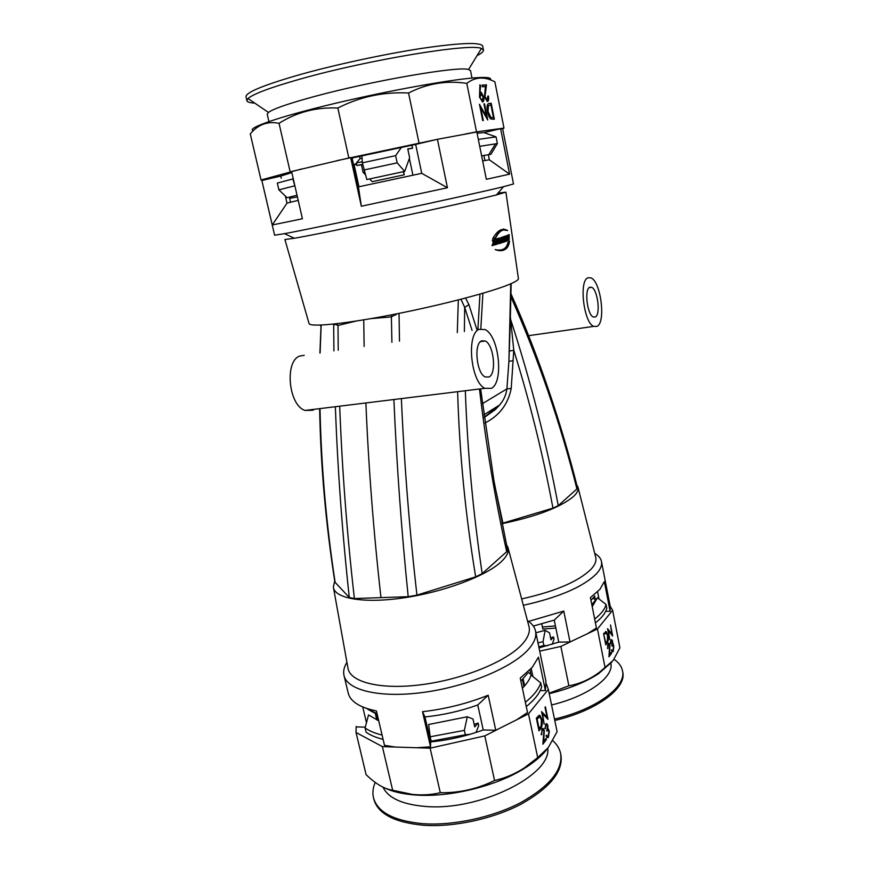 <?xml version="1.0" encoding="UTF-8"?>
<svg xmlns="http://www.w3.org/2000/svg" width="869" height="869" viewBox="0 0 869 869"><rect width="100%" height="100%" fill="white"/><g stroke="black" fill="none" stroke-linecap="round" stroke-linejoin="round"><path stroke-width="1.3" d="M502.412 242.473L503.292 242.169L503.281 236.813M502.456 241.397L502.304 240.355L503.173 240.17L502.467 237.085L501.837 237.291L502.521 242.538L503.412 242.245L503.803 236.64L503.173 240.17M502.662 240.235L501.978 237.237M509.147 240.018L509.169 234.5L509.147 240.018M507.757 235.141L507.453 240.756L507.692 236.911L508.854 240.159L508.582 234.782L508.441 238.703L507.757 235.141M506.214 235.76L505.877 241.365L507.235 240.843L506.214 235.76M505.095 237.172L504.281 239.768L505.128 239.475L505.139 240.583L504.226 240.909L504.226 241.962L505.66 241.452L505.573 236.01L504.205 236.498L504.216 237.476L505.095 237.172L504.205 237.367M518.391 278.373L518.435 278.688C518.369 279.959 515.48 281.817 509.755 284.228C491.658 291.93 440.822 305.269 392.799 314.6C344.7 323.974 310.114 327.363 309.06 323.572L309.016 323.398M309.06 323.572L284.902 239.529L294.341 238.247C325.517 233.033 464.73 203.194 496.275 194.96L505.91 192.147L498.002 193.114M507.626 230.557L501.5 229.59C498.524 230.567 495.591 233.576 492.712 238.595L495.775 237.758C497.589 234.119 499.556 231.762 501.674 230.676C503.987 229.427 505.964 229.394 507.626 230.557M508.126 241.962C507.442 245.134 506.192 247.339 504.378 248.599C501.913 250.174 498.849 250.5 495.167 249.555C498.904 251.011 502.032 251.065 504.541 249.74C507.181 248.523 508.854 245.721 509.582 241.31L508.126 241.962M421.737 173.322L415.664 144.406L352.086 157.973L358.43 186.868L421.737 173.322L447.437 187.747L361.341 206.235L350.642 157.55L291.593 171.465L302.423 218.76L272.258 224.984L261.862 180.502L274.604 235.206L284.456 233.663C317.446 227.7 469.749 195.047 503.357 186.737L513.514 183.978M488.313 154.682L489.334 159.787L509.592 174.158L486.336 179.307L476.842 131.99L437.422 139.301L415.664 144.406M447.437 187.747L437.422 139.301M484.935 160.526L483.914 155.432M409.364 158.408L412.916 175.18M358.951 186.759L354.041 164.371L356.572 163.861M502.695 129.025L500.631 128.71L483.914 132.599L477.092 133.239M482.643 160.939L489.334 159.787M500.631 128.71L509.592 174.158M336.759 160.689L436.444 139.529M350.642 157.55L352.086 157.973M291.843 172.573L280.752 176.07L262.71 180.307L261.037 179.981L301.652 168.955M356.692 164.393L354.161 164.936M253.227 130.73C245.862 128.264 279.622 116.511 336.162 103.118C392.571 89.724 456.866 78.416 479.547 77.526C488.139 77.178 491.724 77.928 490.29 79.774M261.037 179.981L250.272 133.891C257.995 124.539 267.587 121.019 279.036 123.322C296.731 112.123 316.327 107.028 337.845 108.038C360.016 96.709 383.587 91.701 408.549 93.016C427.2 83.478 446.623 80.274 466.805 83.391C471.009 80.1 475.506 78.319 480.275 78.058C485.032 77.895 489.91 79.166 494.895 81.86L503.977 128.091L502.554 128.851M480.546 85.607L480.014 92.353L481.209 92.277L483.664 96.839C484.152 99.924 483.783 101.64 482.556 101.988L479.514 97.154L479.905 84.814L480.546 85.607L480.014 92.353M465.241 134.032L476.527 131.871L466.805 83.391M476.527 131.871L503.977 128.091M487.748 119.987L480.753 107.713L483.305 120.53L482.708 120.595L479.46 104.302L486.477 116.598L483.957 103.889L484.544 103.835L487.748 119.987M494.342 119.205L490.909 119.02C489.323 117.706 488.161 115.229 487.444 111.58C486.542 106.376 487.129 103.661 489.193 103.411L491.191 103.226L494.342 119.205M487.846 96.068L488.421 96.025C488.954 99.283 488.606 101.13 487.379 101.564L484.457 96.926L485.402 86.596L482.349 86.781L482.023 85.119L486.466 84.858L485.011 96.752L487.074 99.913L487.846 96.068M290.116 171.682L279.036 123.322M418.988 142.864L408.549 93.016M348.806 157.843L337.845 108.038M261.862 180.502L262.71 180.307M290.518 202.216L289.355 197.144M361.341 206.235L358.43 186.868M272.258 224.984L286.998 203.14L285.369 196.068M281.241 178.178L280.752 176.07M480.753 107.713L482.773 120.585M479.699 105.529L486.477 116.598M483.968 103.965L486.998 118.868M488.541 103.552L490.681 103.346L493.831 119.259M489.128 105.192L487.933 105.703L487.52 111.645L490.442 117.587L493.451 117.63L490.942 104.921L488.443 105.573L488.03 111.514L490.942 117.467L493.451 117.63M488.421 96.025L487.259 101.564M482.045 85.216L485.956 84.988L484.5 96.872L486.781 99.978M480.687 92.179L483.153 96.97L482.447 101.988M480.655 93.917L479.612 97.328L481.969 100.391M479.612 97.328L482.262 100.315L483.088 96.97L481.339 93.928L480.122 97.209M286.998 203.14L298.208 200.348M493.212 239.822L492.321 240.061L493.201 242.701L492.028 245.645L493.005 245.384L493.603 243.874L494.005 245.101L494.885 244.852L494.113 242.527L495.341 239.236L494.439 239.486L493.733 241.354L493.212 239.822M496.818 239.801L495.493 242.505L496.71 242.158L496.655 243.287L495.341 243.668L495.276 244.743L497.361 244.146L497.589 238.584L495.569 239.171L495.526 240.17L496.818 239.801L495.526 240.094M498.882 239.192L498.73 243.733L499.436 243.526L499.588 237.987L497.818 238.519L497.774 239.529L498.882 239.192L497.774 239.442M499.968 240.04L500.881 242.017L499.849 242.342L499.816 243.407L501.5 242.875L501.587 237.367L500.968 237.563L500.924 239.746L499.968 240.04M499.729 250.066L496.807 250.087M501.304 250.685L504.042 249.805C506.627 248.588 508.289 245.84 509.017 241.571M492.766 238.508L495.297 237.813C497.101 234.174 499.056 231.817 501.163 230.741L504.161 229.807M505.888 229.753L503.14 229.079M507.561 236.933L507.268 235.39M508.322 240.148L508.246 238.736M505.877 241.234L507.235 240.843M506.714 240.909L506.681 239.974M504.281 239.659L505.128 239.475L505.095 238.443M504.226 241.843L505.66 241.452M505.139 241.517L505.128 240.583M505.074 237.172L505.052 236.194M499.947 241.028L500.902 240.822M499.816 243.309L501.5 242.875M501 242.929L501.076 237.53M498.73 243.646L499.436 243.526M498.936 243.581L499.099 238.139M495.493 242.429L496.71 242.158M495.287 244.656L497.361 244.146M496.872 244.2L497.101 238.736M493.733 241.354L492.777 239.942M492.06 245.558L493.005 245.384M492.538 245.427L493.603 243.874M493.983 245.025L494.885 244.852M494.418 244.906L494.113 242.527M493.646 242.581L494.841 239.377M528.602 621.4L563.775 611.081L554.248 620.097L533.327 626.071M594.809 595.928L590.974 600.37M563.775 611.081L570.01 641.974L587.553 633.675L596.427 628.005L590.42 597.579L599.871 589.399L604.324 581.633L610.092 611.255L610.19 606.28M554.248 620.097L558.745 642.126L570.01 641.974M539.019 647.894L558.745 642.126M594.733 553.401C598.611 555.671 600.87 558.409 601.489 561.602C602.152 565.208 600.566 569.162 596.753 573.464C583.751 586.629 559.288 597.242 523.355 605.313M578.037 487.411L595.667 557.083C596.666 560.668 595.189 564.644 591.235 569.021C578.797 581.372 555.606 591.333 521.65 598.915M598.991 598.915L597.676 592.224M610.092 611.255L605.65 611.363M594.613 596.199L595.287 599.621L592.984 598.263M571.031 641.561L560.853 646.427L539.692 651.153M611.95 661.972L598.622 673.649C585.793 682.035 569.325 688.726 549.23 693.69M610.168 606.193L612.612 610.288L619.912 647.85L613.177 660.429L600.034 671.78C590.344 679.178 579.949 683.849 568.869 685.782L549.132 693.212M607.931 648.47L608.115 643.581L608.908 643.277L609.919 645.374L609.549 654.607L611.331 652.25L611.548 653.39L608.952 656.834L609.593 645.917L608.322 644.744L607.507 648.48M603.586 633.653L606.214 631.6L607.898 635.358C608.517 639.019 608.224 641.67 606.986 643.31L605.791 644.863L603.586 633.653M607.561 628.645L611.863 634.088L610.505 624.952L612.667 635.999L608.376 630.601L609.745 639.769L607.561 628.645M612.612 610.288L597.448 628.96L605.085 667.653M610.711 643.777L610.95 639.91L611.765 639.649L613.818 646.264L613.21 651.544L612.33 651.891L611.309 649.958L612.993 650.403L613.503 646.808L612.851 645.504L611.885 645.993L612.276 641.789L611.179 641.04L610.331 643.788M560.853 646.427L568.869 685.782M597.448 628.96L587.553 633.675M607.681 629.21L611.863 634.088M611.83 634.088L612.102 635.467M605.595 631.535L607.333 634.848M607.757 639.399L605.693 644.396M605.639 632.828L603.716 634.348L605.91 643.266L607.409 640.985L607.55 635.793L606.225 632.871L604.161 634.359M609.919 645.374L608.908 643.277M610.961 652.738L609.006 656.149M608.322 644.744L607.42 645.928M608.539 644.537L607.855 644.744M612.623 641.355L611.765 639.649M612.623 644.201L613.373 646.297M612.287 643.321L612.167 644.201M613.21 651.544L612.363 651.902M613.503 649.165L612.754 651.554M611.341 649.914L611.787 650.653M612.439 645.504L611.809 645.624M611.179 641.04L610.31 642.126M611.428 640.811L610.722 641.05M502.032 523.681C536.369 516.479 560.103 507.496 573.236 496.72C577.179 493.103 578.754 489.888 577.95 487.064L576.788 484.935M377.048 713.666L366.599 708.431M488.182 695.222L477.765 704.987C460.57 711.124 442.962 715.1 424.963 716.947L422.53 711.689C445.482 709.05 467.37 703.553 488.182 695.222L495.775 730.264L516.707 719.782L527.516 712.515L520.238 678.07L532.176 667.435L538.454 657.17L545.395 690.583L545.949 681.339M527.483 673.508L520.868 681.046M477.765 704.987L483.229 729.96L495.775 730.264M344.026 675.637L348.447 693.973C351.098 702.022 360.429 707.681 376.407 710.929L384.5 745.341L395.286 747.047L416.848 747.742L430.524 746.808L430.644 741.898C448.589 740.16 466.121 736.184 483.229 729.96M430.644 741.898L424.963 716.947M362.731 706.975L366.457 722.66M367.848 708.832L368.326 709.582M527.429 620.596C531.991 623.551 534.717 627.114 535.586 631.285C536.64 636.749 534.25 642.788 528.406 649.404C512.525 667.468 467.359 686.488 423.703 692.365C379.992 698.35 346.948 690.29 343.972 675.376C343.081 671.27 344.07 666.914 346.927 662.308M508.072 547.904L528.863 626.017C530.459 631.426 528.233 637.488 522.193 644.222C506.79 661.385 463.101 679.384 421.552 684.685C379.949 690.095 349.327 682.013 347.882 667.609L333.533 587.965M532.871 676.484L531.231 668.663M545.395 690.583L540.236 690.551M430.524 746.808L422.53 711.689M530.025 670.216L530.926 674.485L528.341 672.4M365.295 727.147L356.323 726.929M395.286 747.047L382.393 746.623L356.029 732.491L356.171 726.419M496.981 729.743L484.804 735.891L430.144 748.176L416.848 747.742M546.471 749.86C541.202 756.421 533.599 762.754 523.67 768.837C494.678 786.869 446.807 798.144 412.971 794.809C401.543 793.755 392.093 791.463 384.598 787.922M546.286 683.838L548.339 689.399L557.094 731.698L548.252 747.601L537.715 757.572L524.322 767.903C514.85 774.04 504.932 778.244 494.559 780.481C477.515 788.933 459.429 793.006 440.29 792.724C431.306 794.842 421.932 795.385 412.167 794.375L392.669 790.258C384.522 789.095 375.669 783.903 366.11 774.659L356.029 732.491M541.702 734.663L542.017 728.928L543.179 728.494L544.32 730.688L543.69 741.507L546.014 738.433L546.286 739.715L542.875 744.212L543.885 731.372L543.125 729.949L542.267 730.242L541.148 734.696M536.347 718.196L539.095 715.317L539.953 715.404L541.876 719.391C542.614 723.551 542.191 726.69 540.572 728.83L538.997 730.851L536.347 718.196M541.561 711.646L547.003 717.197L545.406 706.812L547.991 719.271L542.571 713.775L544.179 724.192L541.561 711.646M548.339 689.399L528.482 713.84L537.715 757.572M545.363 728.678L545.732 724.138L546.905 723.736L547.85 725.506L547.807 728.819L549.317 731.003L548.448 737.26L547.166 737.759L546.025 735.761L546.471 735.174L547.22 736.391L548.187 735.967L548.893 731.687L548.165 730.329L546.829 731.046L547.405 726.071L546.862 725.083L546.004 725.409L544.863 728.667M382.393 746.623L392.669 790.258M430.144 748.176L440.29 792.724M484.804 735.891L494.559 780.481M528.482 713.84L516.707 719.782M541.637 712.048L547.003 717.197M545.004 707.312L547.416 718.891M542.571 713.775L544.07 723.66M541.876 719.391L541.365 719.38C542.104 723.54 541.68 726.68 540.062 728.819L538.889 730.329M539.182 715.296L541.365 719.38M539.236 716.784L536.564 718.913L538.671 728.961L541.148 726.039L541.42 719.966L539.91 716.871L537.075 718.913L539.182 728.972M544.32 730.688L543.983 731.959M542.593 728.439L543.809 730.677M545.613 738.954L542.973 743.408M542.267 730.242L541.191 734.653M542.604 729.938L541.756 730.232M547.85 725.506L547.807 728.819M546.308 723.681L547.34 725.496M548.556 729.178L548.969 732.111M548.448 737.26L547.264 737.803M549.002 733.414L547.937 737.249M546.145 735.609L546.71 736.38M547.655 730.318L546.731 730.601M546.004 725.409L544.841 728.331M546.373 725.072L545.493 725.398M334.717 580.97L333.359 587.02C334.326 598.426 363.34 603.727 403.205 597.926C443.005 592.224 485.326 576.386 500.772 562.156C506.833 556.573 509.223 551.652 507.941 547.383L506.41 544.526M595.33 316.989L593.288 316.989C587.205 314.784 584.142 289.138 589.736 287.259L591.659 287.313C597.698 289.573 600.805 314.687 595.33 316.989M489.041 376.994L485.174 376.95C476.538 373.366 473.605 343.733 481.589 340.854L485.217 340.985C493.777 344.591 496.851 373.496 489.041 376.994M597.101 326.353C605.986 322.366 600.892 281.621 591.018 277.895L587.944 277.787C578.754 280.633 583.74 322.79 593.69 326.386L597.101 326.353M304.193 355.345L300.022 355.964C284.293 360.548 288.421 405.486 305.062 410.44L312.731 410.255L314.339 409.299M491.376 388.356C504.053 382.327 498.969 335.499 485.011 329.59L479.21 329.329C466.077 333.696 470.792 382.49 484.945 388.324L491.376 388.356M391.919 342.299L391.376 316.913L397.079 313.763M371.085 318.608L391.376 316.913M363.742 319.846L364.133 346.438M365.914 403.737C368.597 467.848 373.627 532.48 380.97 597.622L354.389 598.545L349.295 597.492C342.353 533.772 337.726 470.433 335.391 407.474M339.725 406.942C342.147 470.368 347.035 534.239 354.389 598.545M399.034 313.372L399.49 341.18M334.402 323.974L337.998 325.462L338.237 350.283M333.924 350.924L333.663 324.061M465.36 391.55C467.565 452.293 473.181 512.992 482.186 573.638L506.714 551.696C495.232 499.773 486.184 445.808 479.569 389.801M472.073 330.394L464.676 307.365L464.372 331.534M510.918 293.689C539.03 356.301 561.939 425.908 577.505 487.748L576.929 488.943C560.396 423.04 538.378 358.93 510.842 296.611M510.299 319.336L510.603 319.401C530.59 380.72 546.471 442.799 558.256 505.639L552.956 508.115L501.978 523.41M576.929 488.943L558.256 505.639M401.402 399.382C404.259 464.198 409.44 529.449 416.946 595.113L475.68 576.831C465.512 515.567 459.495 454.118 457.648 392.495M457.311 332.588L458.321 299.935M349.295 597.492L334.902 582.121C325.81 524.04 320.726 466.468 319.651 409.408M321.161 325.06L320.096 352.977M320.031 409.353C321.291 467.359 326.353 525.158 335.195 582.741M465.545 298.056L468.934 304.693L476.918 329.666M484.207 417.316L499.621 404.987C503.651 400.37 506.073 395.015 506.899 388.899L508.908 361.33L510.136 326.288M380.97 597.622L408.202 596.688C401.489 530.753 396.731 465.295 393.918 400.305M480.731 389.66L493.983 480.915L507.605 549.979L506.714 551.696M482.186 573.638L475.68 576.831M416.946 595.113L408.202 596.688M337.998 325.462L356.171 321.052M494.711 485.065L502.923 523.138M552.956 508.115C543.049 454.878 529.992 402.26 513.775 350.272L511.222 388.432C508.093 404.204 499.349 415.73 484.978 422.997M510.364 316.946L513.775 350.272L509.288 351.109M468.934 304.693L464.676 307.365L460.972 299.262M513.199 360.7L508.908 361.33L510.744 283.805M511.222 388.432L506.899 388.899L482.425 403.672M482.697 46.187L482.675 46.09C480.709 42.016 460.494 42.766 422.041 48.338C384.739 54.03 335.792 64.556 299.979 74.604C263.535 85.086 245.547 92.494 246.014 96.828L246.915 100.663M477.038 55.616C481.578 53.313 483.718 51.456 483.457 50.044L481.393 48.501C471.574 42.842 368.836 59.603 300.935 78.862C270.791 87.378 253.151 93.939 248.034 98.523L246.926 100.75C247.361 102.064 249.968 102.846 254.747 103.107M470.553 70.737L468.543 69.52C459.169 65.838 372.366 80.708 314.502 96.481C288.682 103.498 273.322 108.81 268.423 112.427L267.217 114.263L268.901 121.551M365.328 174.582L363.09 172.366L361.439 164.784L356.931 165.512L356.377 162.959L360.081 158.593L362.069 158.18M360.081 158.593L359.581 156.301M401.424 147.317L395.634 155.66L397.166 162.851L404.704 171.399L409.625 157.723L407.767 148.903L412.579 148.186L411.819 145.177M412.579 148.186L407.822 149.153M297.035 195.253L287.118 197.719L278.895 189.866L277.33 183.077L292.896 178.938L294.982 186.259M404.704 171.399L366.837 179.525L362.362 162.829L361.917 155.779M294.482 185.879L278.895 189.866M397.166 162.851L363.926 169.998M395.634 155.66L362.362 162.829M483.914 132.599L496.047 136.867L497.372 143.57L490.92 154.313L481.622 155.833M497.372 143.57L479.721 146.329M496.047 136.867L478.319 139.398M289.627 198.349L297.415 196.915M356.377 162.959L362.297 161.753M356.931 165.512L362.688 164.328M361.439 164.784L362.731 164.513M363.09 172.366L364.556 172.062M403.346 171.693L404.183 174.821L403.694 171.617M369.586 178.927L372.214 181.675L404.183 174.821M554.77 720.477C596.807 710.625 626.788 688.085 622.769 672.171L622.725 671.922M554.487 719.097C596.536 709.245 626.527 686.727 622.519 670.868C621.628 666.393 618.793 662.536 613.992 659.289M551.565 704.976C588.009 696.243 614.079 676.973 610.874 663.275M542.788 629.037L541.767 623.942L542.788 629.037L555.878 628.07M552.217 644.277L554.031 639.247L553.553 636.934L550.989 639.866L549.556 632.882L545.135 630.34L543.038 641.659L543.842 645.558L547.557 645.667M550.598 637.955L553.553 636.934M592.039 605.812L592.56 603.759L597.481 597.731L606.073 604.498L606.801 608.224C605.66 612.895 601.869 617.783 595.417 622.877M592.213 606.649L597.481 597.731M535.891 632.762L545.135 630.34M594.657 619.065C601.12 613.992 604.933 609.136 606.073 604.498M537.987 642.908L543.038 641.659M538.791 646.808L543.842 645.558M555.432 625.908L542.397 627.005M373.518 797.905L373.789 799.045C377.765 813.808 394.428 822.541 423.79 825.278C454.139 827.331 493.212 818.826 521.237 804.075C550.001 787.792 563.242 771.487 560.961 755.161L560.885 754.792M375.223 782.404C372.953 787.662 372.366 792.724 373.442 797.579C377.407 812.309 394.07 821.02 423.431 823.725C453.792 825.756 492.864 817.251 520.9 802.521C549.675 786.26 562.927 769.988 560.657 753.695C559.647 748.763 556.996 744.418 552.727 740.638M382.99 787.173C388.302 798.231 402.738 804.672 426.31 806.519C480.079 810.94 551.815 774.811 547.742 748.285M378.134 720.52L376.451 713.362M522.432 679.536L523.92 686.608M524.615 685.837L523.138 678.819M476.016 732.458L478.689 725.658L478.113 723.041L474.724 726.908L472.986 719L467.294 716.773L464.361 730.362L465.339 734.783L470.183 734.262M474.192 724.442L478.113 723.041M522.378 688.194C526.94 683.642 529.84 679.265 531.089 675.039L540.757 682.936L541.637 687.129C539.595 693.429 534.468 699.914 526.266 706.595M432.349 741.724L431.176 741.181L430.177 736.782L428.634 724.507L467.294 716.773M525.354 702.282C533.577 695.634 538.704 689.182 540.757 682.936M430.177 736.782L464.361 730.362M431.176 741.181L465.339 734.783M367.989 709.397L375.267 713.34L376.831 719.988M383.099 739.367C375.995 737.607 370.324 735.217 366.088 732.187L365.078 727.961L368.51 714.959L378.721 720.749M365.078 727.961C369.314 730.959 374.984 733.327 382.078 735.065M320.4 325.093L320.987 326.44M477.885 329.525L479.96 294.102M482.914 293.255L480.807 328.819M391.593 316.903L391.126 314.926M395.58 314.057L395.786 314.926M334.913 324.702L334.619 323.952M337.096 323.67L337.802 325.517M518.435 278.688L505.91 192.147M496.438 194.928L503.531 186.694M294.341 238.247L284.456 233.663M513.514 183.989L502.695 128.992M601.489 561.602L610.234 606.508M598.622 673.649L600.034 671.78M535.586 631.285L546.014 681.654M523.67 768.837L524.322 767.903M412.971 794.809L412.167 794.375M484.229 417.522L495.504 409.451L499.61 404.997L483.87 414.817M510.136 326.494L511.157 283.631M320.976 326.559L320.335 325.093M321.063 325.071L319.901 353.01M305.062 410.44L484.945 388.324M528.602 335.673L593.69 326.386M485.217 340.985L480.438 341.669M591.659 287.313L589.095 287.715M482.675 46.09L483.457 50.044M468.543 69.52L481.393 48.501M470.542 70.671L472.008 78.069M488.834 154.606L495.547 143.765M268.423 112.427L248.034 98.523M622.769 672.171L622.519 670.868M560.961 755.161L560.657 753.695"/></g></svg>

